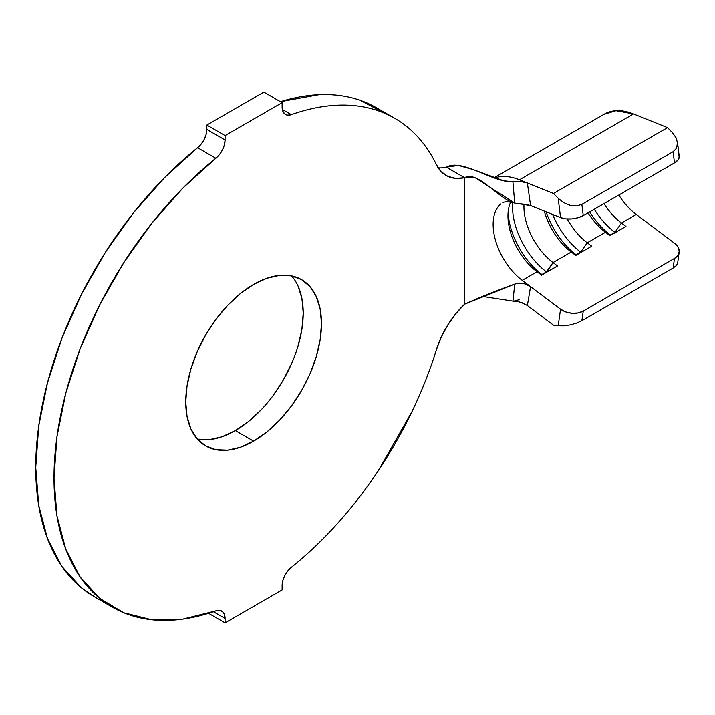 <?xml version="1.0" encoding="UTF-8"?>
<svg xmlns="http://www.w3.org/2000/svg" width="715" height="715" viewBox="0 0 715 715"><rect width="100%" height="100%" fill="white"/><g stroke="black" fill="none" stroke-linecap="round" stroke-linejoin="round"><path stroke-width="1.07" d="M261.324 409.641L248.597 421.448L235.351 430.6L253.602 441.137A95.98 55.413 -60 0 1 205.616 445.883A95.98 55.413 -60 0 1 190.905 368.976A95.98 55.413 -60 0 1 253.602 284.4L266.847 278.269L279.574 275.373L291.309 275.838L301.596 279.645L310.033 286.652L316.307 296.582L320.168 309.05L321.473 323.582L320.168 339.625L316.307 356.562L310.033 373.731L301.596 390.47L291.309 406.156L279.574 420.17L266.847 431.985L253.602 441.137L240.365 447.268L227.638 450.164L215.903 449.69L205.616 445.883L197.179 438.885L190.905 428.955L187.044 416.488L185.739 401.946L187.044 385.912L190.905 368.976L197.179 351.807L205.616 335.058L215.903 319.382L227.638 305.359L240.365 293.552L253.602 284.4A95.98 55.413 -60 0 1 301.596 279.645A95.98 55.413 -60 0 1 316.307 356.562A95.98 55.413 -60 0 1 253.602 441.137L235.351 430.6A95.98 55.413 120 0 0 295.286 354.399A95.98 55.413 120 0 0 291.595 275.901M678.061 154.011L679.25 156.907L677.99 160.026L674.486 162.895L583.243 215.572L578.015 217.753L571.875 218.906L565.744 218.862L560.56 217.628L530.557 205.562L526.186 204.419L515.792 203.31M618.824 195.025A48.388 27.939 -120 0 0 636.279 214.482L621.451 223.044L625.956 226.441L609.993 235.655L605.48 232.268A48.388 27.939 60 0 1 588.034 212.811A48.388 27.939 -120 0 0 605.48 232.268L587.23 242.805L591.743 246.192L575.772 255.416L571.267 252.02A48.388 27.939 60 0 1 544.303 211.086A48.388 27.939 -120 0 0 571.267 252.02L553.017 262.557L557.521 265.944L541.55 275.168L537.045 271.772A48.388 27.939 60 0 1 507.963 215.921A48.388 27.939 60 0 1 510.644 202.122A48.388 27.939 -120 0 0 537.045 271.772L522.218 280.334A48.388 27.939 60 0 1 495.424 240.017A48.388 27.939 60 0 1 500.831 203.954M512.986 301.39L519.483 299.594L512.941 301.399L514.728 284.096L464.616 304.161L464.616 177.722L464.616 304.161A64.52 37.252 -60 0 0 436.481 349.555A282.282 162.975 -60 0 1 291.371 567.29C307.262 554.581 322.554 540.066 337.248 523.755C351.941 507.444 365.606 489.802 378.244 470.836L411.974 411.626C421.823 391.105 429.992 370.424 436.481 349.555L441.307 337.024L447.813 324.914L455.696 313.796L464.616 304.161C480.051 297.19 496.755 290.505 514.728 284.096L519.108 283.042L523.55 283.399L530.557 286.617L527.366 305.528L553.473 325.164L558.201 325.763L560.56 309.184L565.744 311.937L571.875 313.259L578.015 312.964L583.243 311.088L674.486 258.401L677.99 255.237L679.25 251.26L678.061 247.086L674.62 243.332L636.279 214.482L621.451 223.044L614.891 232.357A56.458 32.595 60 0 1 594.254 209.218A56.458 32.595 -120 0 0 614.891 232.357L610.333 234.985L605.48 232.268L587.23 242.805L580.678 252.109A56.458 32.595 60 0 1 552.624 214.437A56.458 32.595 -120 0 0 580.678 252.109L576.111 254.746L571.267 252.02L553.017 262.557A48.388 27.939 60 0 1 524.006 204.124A48.388 27.939 -120 0 0 553.017 262.557L546.457 271.87L541.89 274.497A56.458 32.595 60 0 1 508.07 212.82A56.458 32.595 -120 0 0 541.89 274.497L537.045 271.772L522.218 280.334L530.557 286.617L522.218 280.334M587.23 242.805A48.388 27.939 60 0 1 567.227 218.987A48.388 27.939 -120 0 0 587.23 242.805L591.743 246.192L575.772 255.416L571.267 252.02L576.111 254.746A56.458 32.595 60 0 1 546.117 211.819A56.458 32.595 -120 0 0 576.111 254.746L580.678 252.109L587.23 242.805M621.451 223.044A48.388 27.939 60 0 1 603.996 203.587A48.388 27.939 -120 0 0 621.451 223.044L625.956 226.441L609.993 235.655L605.48 232.268L610.333 234.985A56.458 32.595 60 0 1 589.696 211.846A56.458 32.595 -120 0 0 610.333 234.985L614.891 232.357L621.451 223.044M112.461 607.232A282.282 162.975 -60 0 0 215.841 610.896L182.745 619.154L151.759 619.798L123.793 612.8L99.689 598.384L80.152 576.969L65.771 549.192L56.968 515.873L54 478.013L56.968 436.722L65.771 393.241L80.152 348.849L99.689 304.876L123.793 262.62L151.759 223.339L182.745 188.206L215.841 158.247A16.132 9.313 -60 0 0 225.091 139.979L224.421 144.823L222.481 149.864L219.505 154.529L215.841 158.247L197.59 147.71A16.132 9.313 120 0 0 206.841 129.442L225.091 139.979L225.091 135.573L282.121 102.647L282.121 107.053A16.132 9.313 -60 0 0 285.464 114.436A16.132 9.313 -60 0 0 291.371 114.641L282.327 109.422L291.371 114.641A282.282 162.975 -60 0 1 394.743 118.306A282.282 162.975 -60 0 1 436.481 164.816C429.992 151.437 421.823 140.185 411.974 131.042C402.125 121.908 390.882 115.151 378.244 110.78C365.606 106.41 351.941 104.551 337.248 105.203C322.554 105.856 307.262 109.002 291.371 114.641L287.707 115.151L284.731 113.926L282.791 111.12L282.121 102.647L263.871 92.11L282.121 102.647L225.091 135.573L206.841 125.036L263.871 92.11L206.841 125.036L225.091 135.573L225.091 139.979L206.841 129.442L206.841 125.036L206.17 134.286L204.231 139.336L201.255 143.992L197.59 147.71A282.282 162.975 120 0 0 44.518 394.841A282.282 162.975 120 0 0 94.21 596.694L112.461 607.232A282.282 162.975 -60 0 1 62.768 405.378A282.282 162.975 -60 0 1 215.841 158.247L197.59 147.71L164.504 177.669L133.508 212.802L105.552 252.082L81.439 294.339L61.901 338.311L47.521 382.704L38.717 426.185L35.75 467.476L38.717 505.335L47.521 538.654L61.901 566.432L81.439 587.846L94.729 596.998M393.733 117.716L376.501 107.768A282.282 162.975 120 0 0 280.432 101.673L318.997 94.666C333.691 94.014 347.356 95.873 359.994 100.243L385.331 113.542M225.091 622.89L208.53 613.327L225.091 622.89L282.121 589.964L282.791 580.714L284.731 575.664L287.707 571.008L291.371 567.29A16.132 9.313 -60 0 0 282.121 585.558L282.121 589.964L225.091 622.89L225.091 618.484L225.091 622.89M213.401 611.745L225.091 618.484L213.401 611.745M438.215 167.9A64.52 37.252 120 0 0 446.366 167.185L464.616 177.722L455.696 178.384L447.813 176.373L441.307 171.779L436.481 164.816A64.52 37.252 -60 0 0 446.017 175.452L445.874 175.363M215.841 610.896L219.505 610.387L222.481 611.611L224.421 614.417L225.091 618.484A16.132 9.313 -60 0 0 221.748 611.102A16.132 9.313 -60 0 0 215.841 610.896M298.057 286.045L301.918 298.512L303.223 313.054L301.918 329.088L298.057 346.024M291.783 363.193L283.346 379.942L273.058 395.618M197.367 439.099A95.98 55.413 120 0 0 235.351 430.6L222.115 436.731L209.388 439.627L197.653 439.162M524.283 182.057L527.366 182.969L530.584 205.571L514.728 203.096L512.896 181.708C493.663 183.192 462.078 158.122 446.366 167.185L464.616 177.722C477.62 170.215 499.186 199.655 514.728 203.096L475.466 177.919L464.616 177.722A64.52 37.252 -60 0 1 446.017 175.452M482.062 296.359L514.836 301.381L482.062 296.359M446.366 167.185L458.324 165.46L472.973 169.518L503.771 180.85L512.896 181.708L520.699 181.574L527.366 182.969L519.483 179.796A74.199 42.837 -120 0 0 494.458 178.044A74.199 42.837 60 0 1 519.483 179.796L633.544 113.935A74.199 42.837 -120 0 0 604.309 114.123L493.931 177.847M636.279 214.482L674.62 243.332A16.132 10.6 -171.9 0 1 679.178 252.189A16.132 10.6 -171.9 0 1 674.486 258.401L673.119 268.036L676.551 265.399L677.597 262.923L676.551 265.399L673.119 268.036L581.867 320.713L583.243 311.088L581.867 320.713L673.119 268.036L674.486 258.401L583.243 311.088A16.132 10.6 -171.9 0 1 560.56 309.184L530.584 286.635L560.56 309.184L558.201 325.763L553.473 325.164L527.366 305.528C521.065 302.052 516.257 300.675 512.941 301.399L514.728 284.096L515.738 283.703M603.961 114.329L615.999 110.709L633.544 113.935L667.533 127.61L672.261 132.481L667.533 127.61L553.473 193.461L527.366 182.969L553.473 193.461L667.533 127.61L633.544 113.935L519.483 179.796L527.366 182.969L530.584 205.571L560.56 217.628L558.201 198.332L553.473 193.461L558.201 198.332L563.76 202.658L570.212 205.33L576.576 205.929L581.867 204.365L673.119 151.687L676.551 148.202L677.597 143.331L676.033 137.691M673.119 151.687L581.867 204.365L583.243 215.572L674.486 162.895L673.119 151.687L674.486 162.895A16.132 7.811 -7 0 0 679.223 156.406L677.516 142.446L676.551 148.202L673.119 151.687M576.308 323.216L581.867 320.713L576.576 323.117L570.212 324.923L563.76 325.852L558.201 325.763L563.76 325.852L570.212 324.923M522.254 302.803L518.768 301.837M512.691 202.559A56.458 32.595 -120 0 0 546.457 271.87A56.458 32.595 60 0 1 512.691 202.559M546.814 272.129L553.017 262.557L557.521 265.944L541.55 275.168L537.045 271.772L541.89 274.497L546.814 272.129M558.201 198.332L560.56 217.628A16.132 7.811 -7 0 0 583.243 215.572L581.867 204.365L576.576 205.929L570.212 205.33L563.76 202.658L558.201 198.332M672.261 132.481L676.086 137.807L677.597 143.331M516.766 283.399L523.166 283.319L527.143 284.606L530.584 286.635L527.366 305.528M514.728 203.096L512.896 181.708L520.699 181.574M503.154 202.327L502.779 202.524C505.192 201.55 508.821 201.657 513.674 202.828M679.178 252.189L677.579 263.442"/></g></svg>
